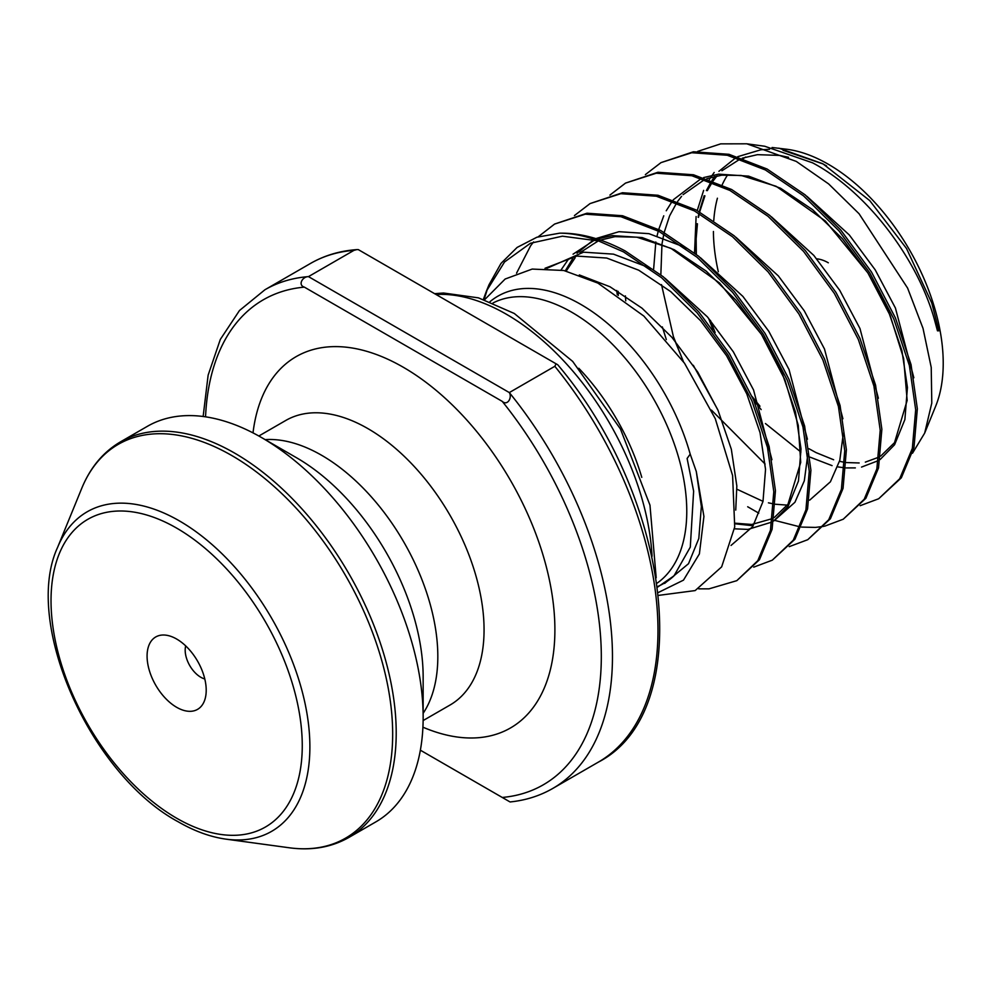 <?xml version="1.0" encoding="UTF-8"?>
<svg xmlns="http://www.w3.org/2000/svg" width="992" height="992" viewBox="0 0 992 992"><rect width="100%" height="100%" fill="white"/><g stroke="black" fill="none" stroke-linecap="round" stroke-linejoin="round"><path stroke-width="1.49" d="M204.786 678.962A22.084 12.747 60 0 1 200.793 677.251A22.084 12.747 60 0 1 185.702 645.891M176.65 707.296A41.8 24.13 60 0 1 147.572 662.569A41.8 24.13 60 0 1 166.098 635.19A41.8 24.13 60 0 1 176.65 639.034A41.8 24.13 60 0 1 204.265 701.282A41.8 24.13 60 0 1 176.65 707.296M816.738 258.838A41.8 24.13 60 0 1 828.32 262.793M764.076 338.532A22.084 12.747 60 0 1 761.348 334.168M423.15 717.328L423.15 676.966A178.957 103.317 60 0 0 296.608 457.796A178.957 103.317 60 0 1 296.608 457.796L261.652 437.608A228.396 131.862 60 0 1 423.15 717.328A228.396 131.862 60 0 1 375.844 821.884L348.911 837.434C331.464 847.342 311.587 850.789 289.28 847.776A227.342 131.254 -120 0 0 390.005 698.852A227.342 131.254 -120 0 0 231.93 455.626A227.342 131.254 -120 0 0 81.753 488.312L57.573 547.448A184.487 106.516 60 0 1 179.44 520.924A184.487 106.516 60 0 1 307.718 718.295A184.487 106.516 60 0 1 225.978 839.145L289.28 847.776M772.086 147.498L787.326 149.321A162.49 93.818 60 0 1 828.32 164.25A162.49 93.818 60 0 1 935.654 406.236L924.668 433.107L912.491 453.232M778.881 148.168L822.876 163.767L869.736 200.595L906.502 248.459L931.786 303.056L938.928 330.795L937.477 330.82L934.104 318.382C916.372 256.804 865.756 191.047 812.609 162.849L764.634 146.221M697.649 151.416L720.663 143.865L746.802 143.803L796.266 161.398L828.655 183.942L859.072 213.751L907.618 288.114L923.031 328.402L931.228 367.424L931.786 403.087L924.668 433.107M718.32 271.734A162.49 93.818 60 0 1 713.422 231.496M713.769 220.559A162.49 93.818 60 0 1 717.414 198.214M722.188 184.81A162.49 93.818 60 0 1 727.719 174.753M743.405 158.534A162.49 93.818 60 0 1 745.674 157.046M761.149 409.584L753.895 400.681M712.839 329.394L708.573 318.221M694.536 252.898L696.111 216.516M697.24 210.577L703.638 190.377M709.292 179.49L714.178 172.472M693.309 365.292L717.774 409.746M657.56 587.152L673.99 575.868L690.296 547.138L693.631 491.152L687.109 458.465L690.209 454.162L696.297 471.522L703.923 516.448L699.385 553.92L683.476 580.146L658.229 592.559M658.552 595.386L695.169 590.575L721.655 566.866L734.712 526.988L732.604 475.552L715.282 418.698L684.542 363.258L643.87 316.088L597.916 283.104L563.791 270.494L532.196 269.068L505.151 279.025L484.542 299.782M698.703 588.839L709.007 588.851L736.808 580.667L757.801 560.678L770.449 530.298L773.797 491.685L767.498 447.491L751.886 400.818L727.942 354.876L697.178 312.877L661.602 277.723L623.522 251.894L598.647 240.982A199.975 115.456 60 0 0 559.686 233.17L536.932 237.212L517.117 247.43L501.01 263.388L489.031 284.741L486.44 291.078L504.568 261.938L530.435 243.263L562.414 236.183L598.647 240.982M736.808 580.667L759.45 559.724L772.098 529.344L775.446 490.73L769.147 446.536L753.548 399.863L729.591 353.921L698.827 311.922L663.251 276.768L625.171 250.939C602.293 238.787 580.469 232.86 559.686 233.17M753.746 567.139L772.284 560.182L793.278 540.194L805.926 509.826L809.261 471.2L802.962 427.006L787.363 380.333L763.418 334.391L732.654 292.392L697.066 257.25L658.998 231.409L620.918 216.69L585.342 214.173L554.578 224.068L538.222 236.79M772.284 560.182L794.927 539.239L807.575 508.871L810.923 470.245L804.624 426.064L789.012 379.378L765.068 333.436L734.303 291.437L698.728 256.296L660.647 230.454L622.579 215.748L586.991 213.218L554.578 224.068M789.223 546.654L807.761 539.698L828.754 519.709L841.402 489.341L844.738 450.715L838.438 406.534L822.839 359.848L798.882 313.918L768.13 271.92L732.542 236.766L694.474 210.924L656.394 196.218L620.818 193.688L590.054 203.583L574.43 215.574M807.761 539.698L830.403 518.754L843.051 488.386L846.387 449.76L840.088 405.579L824.488 358.893L800.544 312.964L769.78 270.965L734.192 235.811L696.124 209.969L658.043 195.263L622.468 192.733L590.054 203.583M747.683 506.763L758.768 513.137M774.69 520.391L800.395 526.963M801.573 527.087L815.424 527.409L823.707 526.368M824.699 526.182L843.225 519.225L864.218 499.236L876.866 468.869L880.214 430.243L873.915 386.049L858.303 339.376L834.359 293.434L803.594 251.435L768.019 216.293L729.938 190.452L691.87 175.733L656.282 173.216L625.518 183.098L609.906 195.102M843.225 519.225L865.88 498.282L878.528 467.914L881.863 429.288L875.564 385.094L859.965 338.421L836.008 292.479L805.256 250.48L769.668 215.338L731.6 189.497L693.52 174.778L657.944 172.261L625.518 183.098M533.597 241.936L530.633 245.756L516.534 273.184M860.163 505.697L878.701 498.74L899.694 478.752L912.342 448.384L915.678 409.758L909.391 365.577L893.78 318.891L869.835 272.961L839.071 230.95L803.483 195.808L765.415 169.967L727.334 155.26L691.759 152.731L660.994 162.626L645.37 174.617M616.726 290.495L617.272 294.748M878.701 498.74L901.344 477.797L913.992 447.429L917.34 408.803L911.04 364.622L895.429 317.936L871.484 272.006L840.72 229.995L805.144 194.854L767.064 169.012L728.996 154.306L693.408 151.776L660.994 162.626M203.137 416.491L208.134 375.162L220.323 339.413L239.469 310.533L264.938 289.751A287.903 166.222 60 0 1 308.475 276.619L509.318 392.572A287.903 166.222 60 0 1 552.842 788.404L598.35 762.129A287.903 166.222 -120 0 0 554.826 366.296L509.318 392.572C512.368 397.668 507.458 406.199 502.262 401.388L304.37 287.134C297.612 285.051 302.535 276.508 308.475 276.619L353.983 250.344A287.903 166.222 -120 0 0 310.459 263.475C324.372 255.477 339.785 250.864 356.711 249.624L353.983 250.344M598.35 762.129C697.004 711.363 671.758 499.212 557.715 364.746L358.298 249.612L356.711 249.624M420.372 750.188L509.318 801.536M483.389 299.398L486.44 291.078M487.791 287.878L484.084 299.634M348.911 837.434A228.396 131.862 60 0 0 383.916 654.422A228.396 131.862 60 0 0 234.72 453.158A228.396 131.862 60 0 0 120.516 441.837L147.448 426.287A228.396 131.862 60 0 1 261.652 437.608L296.608 457.796M554.826 366.296L556.09 363.816M176.65 818.214A177.655 102.573 -120 0 0 302.262 745.686A177.655 102.573 -120 0 0 176.65 528.116A177.655 102.573 -120 0 0 51.026 600.644A177.655 102.573 -120 0 0 176.65 818.214M489.924 301.742A165.862 95.765 60 0 1 580.804 304.395A165.862 95.765 60 0 1 690.209 454.162M673.99 575.868A165.862 95.765 60 0 1 657.485 586.582M493.012 302.969A162.49 93.818 60 0 1 571.876 312.306A162.49 93.818 60 0 1 676.916 451.856A162.49 93.818 60 0 1 657.014 583.222M578.795 368.268A162.49 93.818 60 0 1 641.774 477.35M436.046 294.5A206.423 119.176 60 0 1 506.391 314.253A206.423 119.176 60 0 1 652.054 556.239M258.838 436.009L285.758 420.472A164.288 94.848 60 0 1 367.896 428.606A164.288 94.848 60 0 1 475.218 573.376A164.288 94.848 60 0 1 450.046 705.027L423.125 720.564M253.01 432.884A214.371 123.764 60 0 1 403.31 367.263A214.371 123.764 60 0 1 554.578 618.289A214.371 123.764 60 0 1 422.914 727.186M265.075 439.63A164.288 94.848 60 0 1 321.656 455.303A164.288 94.848 60 0 1 423.15 713.298M304.37 287.134A280.017 161.671 -120 0 0 205.555 416.826M502.262 797.456A280.017 161.671 -120 0 0 601.313 656.617A280.017 161.671 -120 0 0 502.262 401.388M826.547 165.887L822.827 163.878L782.998 150.276M769.519 149.284L760.889 149.78L737.75 156.674M736.002 157.592L718.915 171.306M714.823 176.316L711.946 180.482M711.14 181.759L706.391 190.563M704.159 195.746L699.261 211.68M698.889 213.354L698.132 217.223M697.116 223.696L696 237.1L696.173 254.2M913.843 377.778L895.429 308.041L875.204 269.849L849.301 234.955L806.918 196.329M661.515 284.63L673.37 336.524L683.389 361.609M711.45 410.093L765.092 464.045M878.379 398.263L859.965 328.513L839.74 290.334L813.824 255.428L771.441 216.814M736.932 489.23L762.6 501.158M768.416 502.82L773.797 503.973M775.397 504.246L787.35 505.126M809.67 500.154L830.403 481.802L839.79 460.338L843.349 433.355M842.902 418.748L824.488 348.998L804.264 310.818L778.348 275.912L735.965 237.299M735.06 523.801L751.886 525.611M774.194 520.626L794.927 502.274L804.314 480.81L807.885 453.84M807.426 439.22L789.012 369.47L768.788 331.291L742.884 296.397L700.501 257.771M685.956 248.546L680.946 245.793L648.929 233.666L618.996 231.694L595.857 238.588M593.799 239.692L577.022 253.22M572.93 258.242L565.291 270.828M771.95 459.705L753.548 389.955L733.311 351.776L707.408 316.87L665.024 278.256M650.492 269.03L645.47 266.278L613.453 254.138L583.532 252.179L546.902 268.336M735.742 510.086L736.833 485.956L731.327 449.24L718.072 410.44L697.847 372.248L671.931 337.354L642.01 308.177L609.993 286.762L579.328 274.933M664.64 583.42L688.51 563.716L698.814 538.52L701.356 506.441L696.297 471.522M765.44 423.547L800.941 452.067M810.018 457.138L832.065 465.632M837.756 466.872L844.502 467.802M846.077 467.926L855.34 467.902M861.527 467.083L878.49 460.573M880.164 459.494L894.586 444.738L904.89 419.554L907.432 387.463L901.939 350.746L888.671 311.934L868.446 273.755L842.53 238.861L812.609 209.672L780.592 188.257L748.588 176.13L718.654 174.158L703.626 177.568M701.48 178.362L673.283 199.776M672.378 201.004L666.24 210.763M663.76 215.797L658.738 229.45M658.291 231.037L657.076 235.836M655.824 241.986L653.629 269.179M662.358 326.914L666.314 339.562M618.177 291.35L618.289 295.442M734.477 528.823L747.943 529.406L772.074 522.015M773.748 520.936L788.169 506.18L798.473 480.984L801.015 448.905L795.51 412.188L782.254 373.376L762.03 335.197L736.114 300.303L706.192 271.114L674.176 249.699L642.171 237.572L612.238 235.6L597.209 239.01M594.741 239.928L573.066 254.175M568.267 259.458L561.075 269.948M731.03 545.451L752.692 526.665L762.997 501.468L765.539 469.39L760.046 432.661L746.778 393.861L726.553 355.682L700.65 320.776L670.716 291.598L638.699 270.184L606.695 258.044L576.761 256.085L545.017 268.286M57.573 547.448C22.642 622.976 90.408 774.603 178.287 821.835C194.506 831.197 210.403 836.963 225.978 839.145M764.634 146.233L746.802 143.803M656.183 577.753L649.971 505.164L620.459 429.003L572.694 361.423L514.278 313.472L478.479 297.86L443.536 293.012L434.608 293.669M264.938 289.751L310.459 263.475M120.516 441.837C103.218 452.005 90.297 467.492 81.753 488.312M510.037 801.958C525.636 800.37 539.896 795.857 552.842 788.404M788.578 157.306L779.588 155.409L757.442 154.665L742.338 158.162M740.243 158.968L721.928 170.748M717.042 175.869L713.124 180.941M712.256 182.206L707.321 190.65M704.915 195.833L699.67 211.916M699.286 213.59L698.492 217.347M697.426 223.82L696.148 238.812L696.322 254.324M710.421 320.391L715.12 332.481M752.085 396.49L759.971 406.224M808.988 448.731L816.044 452.6L833.652 459.767M839.517 461.33L844.762 462.334M846.374 462.557L859.146 462.966M865.322 462.136L878.999 457.114M880.66 456.134L894.511 442.655L907.159 400.421L903.638 358.472L890.159 315.506L867.864 272.887L825.369 221.005L776.153 186.298L741.185 175.46L721.792 175.175L706.862 178.634M704.766 179.44L683.066 194.655M681.566 196.354L677.648 201.413M676.78 202.678L669.749 215.611M669.451 216.318L664.194 232.401M663.809 234.062L661.999 243.97M661.962 244.305L660.846 274.809M674.957 340.888L683.463 361.72M625.406 295.914L625.754 300.861M735.122 523.193L751.75 524.47L772.582 518.556M774.231 517.564L787.97 504.258L800.718 462.408L798.275 425.444L784.932 379.849L761.459 334.354L719.535 282.993L670.939 248.322L636.852 237.187L614.941 236.654L600.445 240.076M598.325 240.895L580.035 252.662M575.149 257.796L566.221 271.039"/></g></svg>
